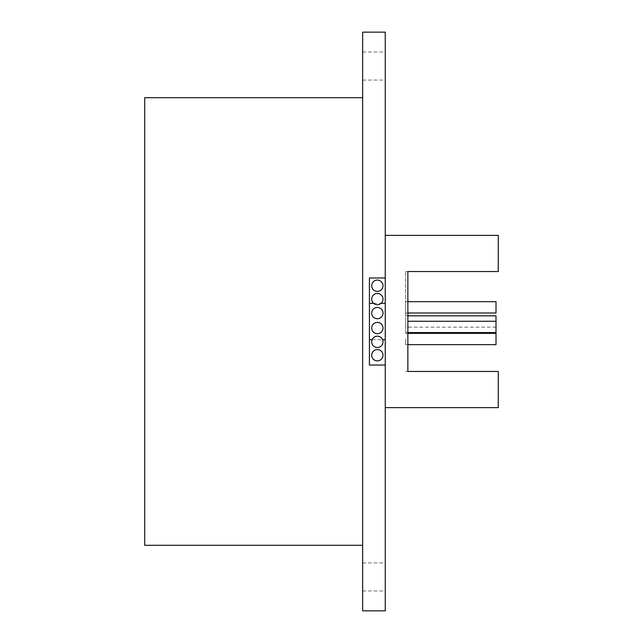 <?xml version="1.0" encoding="UTF-8"?>
<svg xmlns="http://www.w3.org/2000/svg" width="643" height="643" viewBox="0 0 643 643"><rect width="100%" height="100%" fill="white"/><g stroke="black" fill="none" stroke-linecap="round" stroke-linejoin="round"><path stroke-width="0.48" stroke-dasharray="3.21 2.41" d="M371.694 355.217A5.65 5.65 0 0 0 377.345 360.868A5.65 5.65 0 0 0 383.003 355.217A5.65 5.65 0 0 0 377.345 349.567A5.65 5.65 0 0 0 371.694 355.217M371.694 341.827A5.65 5.65 0 0 0 377.345 347.485A5.65 5.65 0 0 0 383.003 341.827A5.65 5.65 0 0 0 377.345 336.176A5.65 5.65 0 0 0 371.694 341.827M371.694 328.051A5.65 5.65 0 0 0 377.345 333.701A5.65 5.65 0 0 0 383.003 328.051A5.65 5.65 0 0 0 377.345 322.4A5.65 5.65 0 0 0 371.694 328.051M371.694 313.085A5.65 5.65 0 0 0 377.345 318.735A5.65 5.65 0 0 0 383.003 313.085A5.65 5.65 0 0 0 377.345 307.434A5.65 5.65 0 0 0 371.694 313.085M371.694 299.108A5.65 5.65 0 0 0 377.345 304.758A5.65 5.65 0 0 0 383.003 299.108A5.65 5.65 0 0 0 377.345 293.457A5.65 5.65 0 0 0 371.694 299.108M371.694 285.717A5.65 5.65 0 0 0 377.345 291.367A5.65 5.65 0 0 0 383.003 285.717A5.65 5.65 0 0 0 377.345 280.067A5.65 5.65 0 0 0 371.694 285.717M385.245 66.06L385.245 52.043L385.245 66.06M362.644 66.06L362.644 52.043L362.644 66.06M385.245 576.94L385.245 590.957L385.245 576.94M362.644 576.94L362.644 590.957L362.644 576.94M385.245 277.961L369.42 277.961L369.42 365.039L385.245 365.039L369.42 365.039M407.855 332.56L405.588 332.56L405.588 326.909L405.588 332.56L405.588 326.909L405.588 332.56L496.01 332.56L496.01 315.85M407.855 312.996L405.588 312.996L405.588 307.346L405.588 312.996L405.588 307.346L405.588 312.996L496.01 312.996L496.01 301.696M496.01 344.648L496.01 333.347M405.588 338.998L405.588 344.648L405.588 338.998M405.588 321.5L405.588 271.539L405.588 321.5M498.277 235.37L498.277 271.539L407.855 271.539L407.855 371.461L498.277 371.461L498.277 407.63M385.245 610.85L385.245 32.15M362.644 610.85L362.644 32.15M144.723 545.296L144.723 97.704M405.588 307.346L405.588 301.696L405.588 307.346M405.588 326.909L405.588 321.259L405.588 326.909M407.855 321.5L407.855 371.461L407.855 321.5M362.644 321.5L362.644 97.704L362.644 321.5M496.01 326.909L496.01 321.259L496.01 326.909M373.583 303.319L381.114 303.319M372.12 339.681L382.577 339.681M362.644 52.043L385.245 52.043M362.644 562.93L385.245 562.93M407.855 344.648L405.588 344.648M496.01 327.15L405.588 327.15M405.588 271.539L407.855 271.539M405.588 371.461L407.855 371.461M407.855 315.85L405.588 315.85M407.855 333.347L405.588 333.347M407.855 321.259L496.01 321.259M407.855 301.696L405.588 301.696L407.855 301.696M362.644 590.957L385.245 590.957M362.644 80.07L385.245 80.07"/><path stroke-width="0.96" d="M371.694 355.217A5.65 5.65 0 0 0 377.345 360.868A5.65 5.65 0 0 0 383.003 355.217A5.65 5.65 0 0 0 377.345 349.567A5.65 5.65 0 0 0 371.694 355.217M371.694 341.827A5.65 5.65 0 0 0 377.345 347.485A5.65 5.65 0 0 0 383.003 341.827A5.65 5.65 0 0 0 377.345 336.176A5.65 5.65 0 0 0 371.694 341.827M371.694 328.051A5.65 5.65 0 0 0 377.345 333.701A5.65 5.65 0 0 0 383.003 328.051A5.65 5.65 0 0 0 377.345 322.4A5.65 5.65 0 0 0 371.694 328.051M371.694 313.085A5.65 5.65 0 0 0 377.345 318.735A5.65 5.65 0 0 0 383.003 313.085A5.65 5.65 0 0 0 377.345 307.434A5.65 5.65 0 0 0 371.694 313.085M371.694 299.108A5.65 5.65 0 0 0 377.345 304.758A5.65 5.65 0 0 0 383.003 299.108A5.65 5.65 0 0 0 377.345 293.457A5.65 5.65 0 0 0 371.694 299.108M371.694 285.717A5.65 5.65 0 0 0 377.345 291.367A5.65 5.65 0 0 0 383.003 285.717A5.65 5.65 0 0 0 377.345 280.067A5.65 5.65 0 0 0 371.694 285.717M385.245 303.319L385.245 610.85L362.644 610.85L362.644 32.15L385.245 32.15L385.245 303.319L381.114 303.319M496.01 301.696L407.855 301.696L496.01 301.696L496.01 312.996L407.855 312.996M407.855 315.85L496.01 315.85L496.01 332.56L407.855 332.56M407.855 333.347L496.01 333.347L496.01 344.648L407.855 344.648M385.245 407.63L498.277 407.63L498.277 371.461L407.855 371.461L407.855 271.539L498.277 271.539L498.277 235.37L385.245 235.37M362.644 97.704L144.723 97.704L144.723 545.296L362.644 545.296M385.245 277.961L369.42 277.961L369.42 365.039L385.245 365.039M369.42 303.319L373.583 303.319M369.42 339.681L372.12 339.681M382.577 339.681L385.245 339.681M496.01 321.259L407.855 321.259"/></g></svg>

